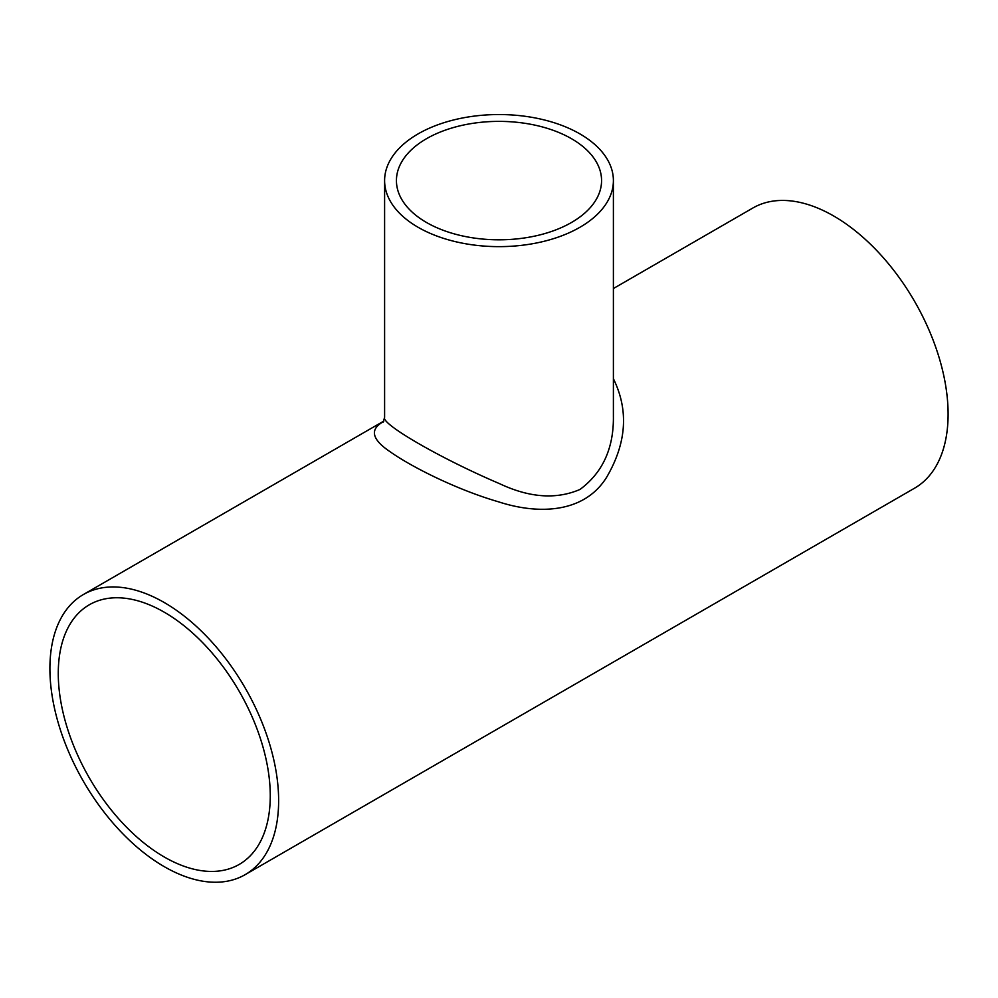 <?xml version="1.0" encoding="UTF-8"?>
<svg xmlns="http://www.w3.org/2000/svg" width="998" height="998" viewBox="0 0 998 998"><rect width="100%" height="100%" fill="white"/><g stroke="black" fill="none" stroke-linecap="round" stroke-linejoin="round"><path stroke-width="1.5" d="M426.47 222.467A102.569 59.219 180 0 1 396.431 180.588A102.569 59.219 180 0 1 426.47 138.722A102.569 59.219 180 0 1 538.246 125.885A102.569 59.219 180 0 1 601.569 180.588A102.569 59.219 180 0 1 538.246 235.303A102.569 59.219 180 0 1 426.47 222.467M58.271 673.4A149.9 86.552 60 0 1 89.321 604.776A149.9 86.552 60 0 1 239.221 691.327A149.9 86.552 60 0 1 239.221 864.418A149.9 86.552 60 0 1 123.702 824.261A149.9 86.552 60 0 1 58.271 673.4M613.396 416.939L613.408 417.401C613.533 448.838 602.393 472.852 579.975 489.457C556.248 499.661 529.501 497.752 499.761 483.756C441.004 458.718 380.949 424.013 384.604 417.401L383.07 422.329M383.556 421.605C369.472 429.265 371.668 439.32 390.118 451.745C411.85 467.139 457.184 489.831 498.526 501.819C539.169 515.055 584.903 512.997 606.859 476.869C626.632 442.838 628.815 410.128 613.396 378.716M49.9 668.573A161.738 93.375 60 0 1 83.395 594.521A161.738 93.375 60 0 1 245.134 687.909A161.738 93.375 60 0 1 245.134 874.672A161.738 93.375 60 0 1 120.496 831.334A161.738 93.375 60 0 1 49.9 668.573M613.396 288.534L752.866 208.008A161.738 93.375 60 0 1 914.605 301.396A161.738 93.375 60 0 1 914.605 488.159L245.134 874.672M418.112 227.294A114.396 66.043 180 0 1 384.604 180.588A114.396 66.043 180 0 1 418.112 133.882A114.396 66.043 180 0 1 542.775 119.573A114.396 66.043 180 0 1 613.396 180.588A114.396 66.043 180 0 1 542.775 241.616A114.396 66.043 180 0 1 418.112 227.294M613.396 180.588L613.396 416.977M83.395 594.521L383.818 421.081M384.604 180.588L384.604 417.401"/></g></svg>
